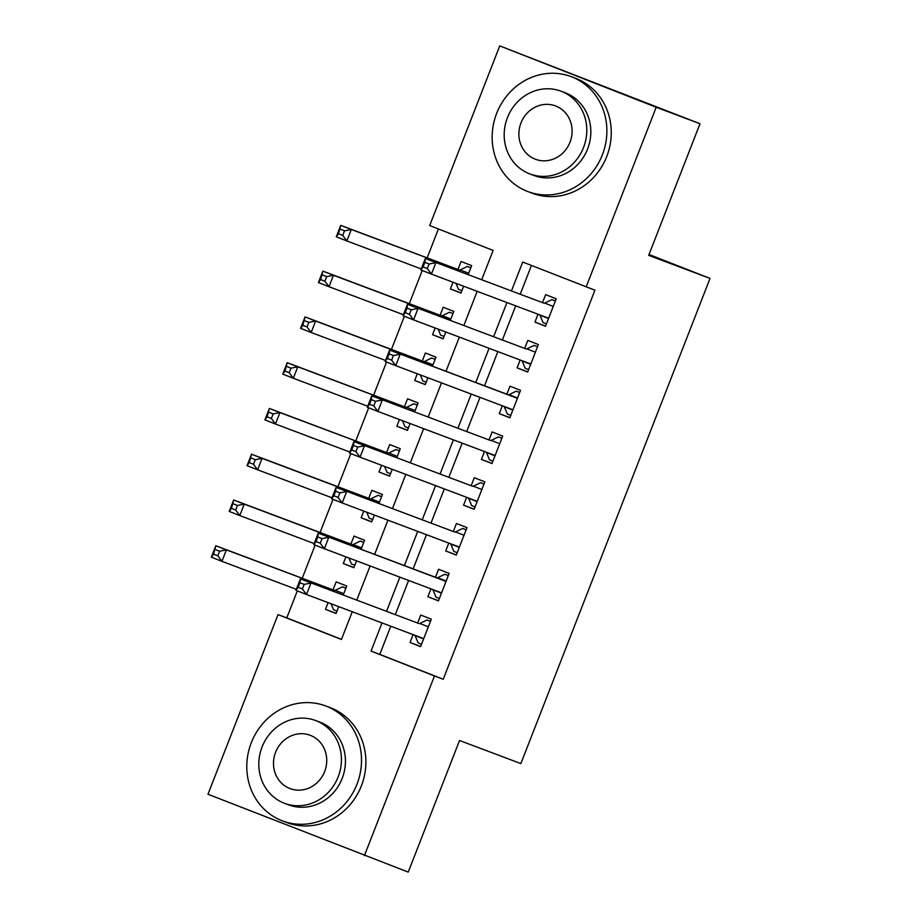 <?xml version="1.0" encoding="UTF-8"?>
<svg xmlns="http://www.w3.org/2000/svg" width="918" height="918" viewBox="0 0 918 918"><rect width="100%" height="100%" fill="white"/><g stroke="black" fill="none" stroke-linecap="round" stroke-linejoin="round"><path stroke-width="1.38" d="M481.698 279.749L493.127 250.43L429.704 225.553L499.748 45.9L699.998 123.746L648.693 255.342L710.027 278.418L520.862 763.592L459.539 740.505L408.235 872.1L207.973 794.254L278.016 614.601L341.439 639.479L352.26 611.732M297.306 590.894L286.783 617.894L278.016 614.601M438.414 228.972L427.145 257.878M422.223 270.5L409.302 303.651M404.379 316.274L391.458 349.414M386.535 362.048L373.615 395.188M368.692 407.81L355.759 440.961M350.837 453.584L337.916 486.735M332.993 499.358L320.072 532.497M315.149 545.131L302.229 578.271M538.017 314.231L534.953 322.092L545.521 326.246L556.228 298.786L545.659 294.632L542.538 302.642M520.173 360.005L517.109 367.866L527.678 372.019L538.384 344.548L527.816 340.406L524.694 348.415M502.33 405.779L499.266 413.639L509.834 417.782L520.54 390.322L509.972 386.18L506.839 394.189M484.486 451.541L481.411 459.413L491.991 463.556L502.697 436.096L492.117 431.942L488.996 439.951M466.631 497.315L463.567 505.175L474.136 509.329L484.853 481.858L474.273 477.716L471.152 485.725M448.787 543.089L445.723 550.949L456.292 555.092L466.998 527.632L456.43 523.49L453.308 531.499M430.944 588.863L427.88 596.723L438.448 600.865L449.154 573.406L438.586 569.263L435.465 577.273M336.091 613.327L325.465 609.322L328.082 602.621M343.229 595.036L346.74 586.005L336.172 581.863L333.05 589.872M353.935 567.553L343.309 563.56L345.925 556.859M361.072 549.262L364.584 540.243L354.015 536.089L350.894 544.099M371.779 521.78L361.153 517.786L363.769 511.085M378.916 503.5L382.439 494.469L371.859 490.327L368.738 498.336M389.634 476.017L378.996 472.013L381.613 465.311M396.76 457.726L400.282 448.695L389.702 444.553L386.581 452.563M407.477 430.244L396.851 426.239L399.456 419.537M414.603 411.952L418.126 402.922L407.558 398.779L404.425 406.789M425.321 384.47L414.695 380.477L417.3 373.775M432.447 366.179L435.97 357.159L425.401 353.005L422.28 361.015M443.164 338.696L432.539 334.703L435.155 328.001M450.29 320.416L453.813 311.386L443.245 307.243L440.124 315.253M286.783 617.894L341.496 639.353M325.465 609.322L336.034 613.476L338.708 606.626M343.309 563.56L353.878 567.703L356.551 560.852M361.153 517.786L371.721 521.929L374.395 515.078M378.996 472.013L389.576 476.155L392.238 469.316M396.851 426.239L407.42 430.393L410.082 423.542M414.695 380.477L425.264 384.619L427.937 377.768M432.539 334.703L443.107 338.845L445.781 331.995M452.999 282.228L450.382 288.929L460.951 293.072L463.624 286.232M468.146 274.643L471.657 265.612L461.088 261.469L457.967 269.479M390.781 626.225L379.8 654.385L443.233 679.263L594.921 290.203L522.732 262.032L511.452 290.949M531.442 265.451L520.219 294.242M515.698 305.832L502.375 340.016M497.854 351.605L484.532 385.789M480.011 397.368L466.677 431.552M462.167 443.142L448.833 477.326M444.323 488.915L430.99 523.099M426.468 534.689L413.146 568.873M408.625 580.451L395.302 614.635M413.1 634.625L410.036 642.497L420.605 646.639L431.311 619.18L420.742 615.026L417.621 623.035M710.027 278.418L649.026 254.504M699.998 123.746L656.198 107.257L586.154 286.909M499.748 45.9L656.198 107.257M443.233 679.263L434.466 675.958L364.423 855.61M382.026 622.932L371.044 651.08L434.466 675.958M506.943 302.538L493.609 336.711M489.087 348.301L475.765 382.485M471.244 394.074L457.921 428.258M453.4 439.848L440.078 474.032M435.557 485.622L422.234 519.795M417.713 531.384L404.379 565.568M399.869 577.158L386.535 611.342M356.781 600.142L370.103 565.958M374.624 554.369L387.958 520.185M392.468 508.595L405.802 474.411M410.312 462.833L423.646 428.649M428.167 417.059L441.489 382.875M446.01 371.285L459.333 337.101M463.854 325.511L477.176 291.327M379.8 654.385L371.044 651.08M420.662 646.49L410.036 642.497M461.008 292.934L450.382 288.929M438.506 600.728L427.88 596.723M456.349 554.954L445.723 550.949M474.193 509.18L463.567 505.175M492.048 463.406L481.411 459.413M509.892 417.644L499.266 413.639M527.735 371.87L517.109 367.866M545.579 326.097L534.953 322.092M423.611 638.928L415.085 635.589L418.115 642.91L421.534 644.252M430.473 621.314L427.031 620.029L430.462 621.371M304.179 584.387L299.945 582.735L298.166 587.313L302.389 588.966L304.179 584.387L310.961 583.056L306.509 594.508L295.929 590.354L300.393 578.914L419.021 623.563A4.911 1.87 111.4 0 0 419.801 623.483L427.031 620.029M423.726 638.63L306.509 594.508L302.389 588.966M299.945 582.735L300.393 578.914L419.021 623.563M298.166 587.313L295.929 590.354M345.902 588.151L342.46 586.854L335.231 590.32A4.911 1.87 -68.6 0 1 334.45 590.4L215.822 545.751L226.402 549.893L221.938 561.334L296.33 589.345M345.891 588.197L342.46 586.854M336.963 611.09L333.544 609.747L331.065 603.746M217.83 555.803L221.938 561.334L211.369 557.192L215.822 545.751L213.596 554.139L217.83 555.803L219.609 551.225L215.386 549.572M334.45 590.4L226.402 549.893L219.609 551.225M211.369 557.192L213.596 554.139M251.291 742.719A61.414 56.778 -69.4 0 0 282.514 820.921A61.414 56.778 -69.4 0 0 356.999 784.179A61.414 56.778 -69.4 0 0 325.775 705.976A61.414 56.778 -69.4 0 0 251.291 742.719M282.514 820.921L286.886 822.574A61.414 56.778 -69.4 0 0 361.382 785.831A61.414 56.778 -69.4 0 0 330.159 707.629L325.775 705.976M315.689 720.55L319.716 722.076A44.213 40.874 110.6 0 1 342.196 778.372A44.213 40.874 110.6 0 1 288.562 804.834L284.534 803.319A44.213 40.874 -69.4 0 0 338.168 776.857A44.213 40.874 -69.4 0 0 315.689 720.55A44.213 40.874 -69.4 0 0 262.055 747.011A44.213 40.874 -69.4 0 0 284.534 803.319M324.639 771.556A28.492 26.347 -69.4 0 0 310.146 735.272A28.492 26.347 -69.4 0 0 275.584 752.312A28.492 26.347 -69.4 0 0 290.077 788.596A28.492 26.347 -69.4 0 0 324.639 771.556M496.661 113.373A61.414 56.778 -69.4 0 0 527.884 191.575A61.414 56.778 -69.4 0 0 602.369 154.832A61.414 56.778 -69.4 0 0 571.145 76.63A61.414 56.778 -69.4 0 0 496.661 113.373M527.884 191.575L532.268 193.228A61.414 56.778 -69.4 0 0 606.752 156.485A61.414 56.778 -69.4 0 0 575.529 78.282L571.145 76.63M561.059 91.203L565.086 92.718A44.213 40.874 110.6 0 1 587.577 149.026A44.213 40.874 110.6 0 1 533.943 175.487L529.904 173.961A44.213 40.874 -69.4 0 0 583.538 147.511A44.213 40.874 -69.4 0 0 561.059 91.203A44.213 40.874 -69.4 0 0 507.424 117.665A44.213 40.874 -69.4 0 0 529.904 173.961M570.009 142.21A28.492 26.347 -69.4 0 0 555.528 105.914A28.492 26.347 -69.4 0 0 520.965 122.966A28.492 26.347 -69.4 0 0 535.446 159.25A28.492 26.347 -69.4 0 0 570.009 142.21M441.455 593.166L432.929 589.815L435.958 597.136L439.378 598.479M448.317 575.552L444.874 574.255L448.305 575.597M322.023 538.625L317.8 536.961L316.01 541.54L320.244 543.204L322.023 538.625L328.816 537.294L324.352 548.735L313.784 544.592L318.236 533.14L446.033 581.415M441.569 592.856L324.352 548.735L320.244 543.204M317.8 536.961L318.236 533.14L436.865 577.801A4.911 1.87 111.4 0 0 437.645 577.709L444.874 574.255M316.01 541.54L313.784 544.592M459.298 547.392L450.772 544.041L453.802 551.362L457.221 552.705M466.172 529.778L462.729 528.481L466.149 529.824M339.867 492.851L335.644 491.187L333.854 495.766L338.088 497.43L339.867 492.851L346.66 491.52L342.196 502.961L331.627 498.818L336.091 487.378L454.708 532.027A4.911 1.87 111.4 0 0 455.489 531.947L462.729 528.481M459.425 547.082L342.196 502.961L338.088 497.43M335.644 491.187L336.091 487.378L454.708 532.027M333.854 495.766L331.627 498.818M477.142 501.618L468.616 498.279L471.645 505.6L475.076 506.943M484.015 484.004L480.573 482.707L483.993 484.05M357.71 447.077L353.487 445.425L351.697 450.004L355.932 451.656L357.71 447.077L364.503 445.746L360.04 457.187L349.471 453.044L353.935 441.604L472.552 486.253A4.911 1.87 111.4 0 0 473.344 486.173L480.573 482.707M477.268 501.32L360.04 457.187L355.932 451.656M353.487 445.425L353.935 441.604L472.552 486.253M351.697 450.004L349.471 453.044M494.997 455.844L486.46 452.505L489.489 459.826L492.92 461.169M501.859 438.242L498.417 436.945L501.836 438.288M375.565 401.315L371.331 399.651L369.552 404.23L373.775 405.882L375.565 401.315L382.347 399.973L377.883 411.425L367.315 407.271L371.779 395.83L490.407 440.479A4.911 1.87 111.4 0 0 491.187 440.399L498.417 436.945M495.112 455.546L377.883 411.425L373.775 405.882M371.331 399.651L371.779 395.83L490.407 440.479M369.552 404.23L367.315 407.271M363.757 542.377L360.304 541.081L353.074 544.546A4.911 1.87 -68.6 0 1 352.294 544.626L233.665 499.977L244.245 504.12L239.782 515.572L314.174 543.571M363.735 542.423L360.304 541.081M354.807 565.316L351.387 563.973L348.909 557.972M235.674 510.029L239.782 515.572L229.213 511.418L233.665 499.977L231.439 508.377L235.674 510.029L237.452 505.451L233.229 503.798M361.462 548.253L244.245 504.12L237.452 505.451M229.213 511.418L231.439 508.377M378.159 495.318L381.578 496.661L378.159 495.318L370.929 498.772A4.911 1.87 -68.6 0 1 370.138 498.864L251.521 454.203L262.089 458.357L257.625 469.798L332.018 497.797M372.662 519.542L369.231 518.2L366.752 512.21M253.517 464.267L257.625 469.798L247.057 465.656L251.521 454.203L249.283 462.603L253.517 464.267L255.296 459.689L251.073 458.025M379.306 502.479L262.089 458.357L255.296 459.689M247.057 465.656L249.283 462.603M399.445 450.841L396.002 449.545L388.773 452.999A4.911 1.87 -68.6 0 1 387.981 453.09L269.364 408.441L279.933 412.584L275.469 424.024L349.861 452.023M399.422 450.887L396.002 449.545M390.506 473.768L387.075 472.426L384.596 466.436M271.361 418.493L275.469 424.024L264.9 419.882L269.364 408.441L267.127 416.829L271.361 418.493L273.139 413.915L268.917 412.251M387.981 453.09L279.933 412.584L273.139 413.915M264.9 419.882L267.127 416.829M417.288 405.067L413.846 403.771L406.617 407.236A4.911 1.87 -68.6 0 1 405.836 407.317L287.208 362.667L297.776 366.81L293.312 378.25L367.716 406.261M417.265 405.113L413.846 403.771M408.349 428.006L404.918 426.663L402.44 420.662M289.204 372.719L293.312 378.25L282.744 374.108L287.208 362.667L284.982 371.067L289.204 372.719L290.995 368.141L286.76 366.489M405.836 407.317L297.776 366.81L290.995 368.141M282.744 374.108L284.982 371.067M512.841 410.082L504.315 406.731L507.333 414.052L510.764 415.395M519.703 392.468L516.26 391.171L519.68 392.514M393.409 355.541L389.175 353.878L387.396 358.456L391.619 360.12L393.409 355.541L400.191 354.21L395.727 365.651L385.158 361.508L389.622 350.056L517.419 398.332M512.955 409.772L395.727 365.651L391.619 360.12M389.175 353.878L389.622 350.056L508.251 394.717A4.911 1.87 111.4 0 0 509.031 394.625L516.26 391.171M387.396 358.456L385.158 361.508M435.132 359.294L431.689 357.997L424.46 361.462A4.911 1.87 -68.6 0 1 423.68 361.543L305.051 316.894L315.62 321.036L311.168 332.488L385.56 360.487M435.121 359.351L431.689 357.997M426.193 382.232L422.762 380.89L420.295 374.9M307.048 326.946L311.168 332.488L300.588 328.334L305.051 316.894L302.825 325.293L307.048 326.946L308.838 322.367L304.604 320.715M432.848 365.169L315.62 321.036L308.838 322.367M300.588 328.334L302.825 325.293M530.684 364.308L522.158 360.958L525.188 368.279L528.607 369.633M537.546 346.694L534.104 345.397L537.535 346.74M411.253 309.768L407.018 308.115L405.24 312.682L409.462 314.346L411.253 309.768L418.034 308.437L413.582 319.877L403.002 315.735L407.466 304.294L526.094 348.943A4.911 1.87 111.4 0 0 526.875 348.863L534.104 345.397M530.799 363.998L413.582 319.877L409.462 314.346M407.018 308.115L407.466 304.294L526.094 348.943M405.24 312.682L403.002 315.735M449.533 312.235L452.964 313.577L449.533 312.235L442.304 315.689A4.911 1.87 -68.6 0 1 441.524 315.781L322.895 271.12L333.464 275.274L329.011 286.714L403.404 314.713M444.037 336.458L440.617 335.116L438.138 329.126M324.892 281.183L329.011 286.714L318.431 282.572L322.895 271.12L320.669 279.52L324.892 281.183L326.682 276.605L322.447 274.941M450.692 319.395L333.464 275.274L326.682 276.605M318.431 282.572L320.669 279.52M548.528 318.535L540.002 315.195L543.031 322.516L546.451 323.859M555.39 300.92L551.947 299.624L555.379 300.966M429.096 263.994L424.862 262.341L423.083 266.92L427.306 268.572L429.096 263.994L435.878 262.663L431.426 274.103L420.846 269.961L425.309 258.52L543.938 303.169A4.911 1.87 111.4 0 0 544.718 303.089L551.947 299.624M548.643 318.236L431.426 274.103L427.306 268.572M424.862 262.341L425.309 258.52L543.938 303.169M423.083 266.92L420.846 269.961M470.819 267.758L467.377 266.461L460.147 269.926A4.911 1.87 -68.6 0 1 459.367 270.007L340.739 225.358L351.319 229.5L346.855 240.941L421.247 268.94M470.808 267.804L467.377 266.461M461.88 290.685L458.461 289.342L455.982 283.352M342.747 235.41L346.855 240.941L336.286 236.798L340.739 225.358L338.512 233.746L342.747 235.41L344.525 230.831L340.303 229.167M459.367 270.007L351.319 229.5L344.525 230.831M336.286 236.798L338.512 233.746M428.327 626.822L419.801 623.483M335.231 590.32L343.757 593.659M446.045 581.392L436.865 577.801M446.171 581.06L437.645 577.709M464.015 535.286L455.489 531.947M481.87 489.512L473.344 486.173M499.713 443.738L491.187 440.399M353.074 544.546L361.6 547.885M352.294 544.626L361.474 548.23M370.929 498.772L379.455 502.123M370.138 498.864L379.318 502.456M388.773 452.999L397.299 456.349M406.617 407.236L415.143 410.575M517.419 398.309L508.251 394.717M517.557 397.976L509.031 394.625M424.46 361.462L432.986 364.802M423.68 361.543L432.848 365.146M535.401 352.202L526.875 348.863M442.304 315.689L450.83 319.039M441.524 315.781L450.704 319.372M553.244 306.428L544.718 303.089M460.147 269.926L468.673 273.266"/></g></svg>
